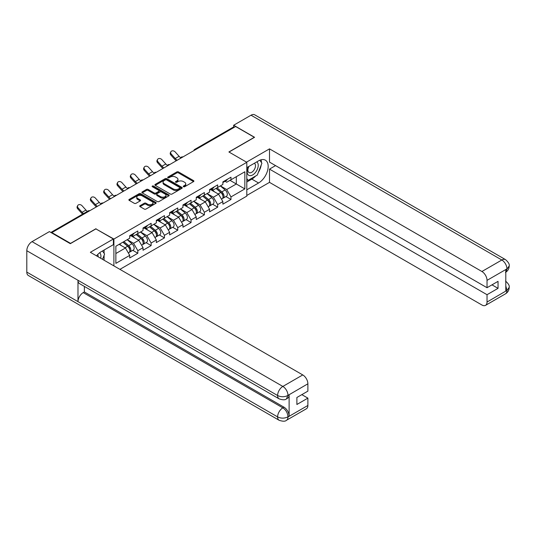 <?xml version="1.0" encoding="UTF-8"?>
<svg xmlns="http://www.w3.org/2000/svg" width="536" height="536" viewBox="0 0 536 536"><rect width="100%" height="100%" fill="white"/><g stroke="black" fill="none" stroke-linecap="round" stroke-linejoin="round"><path stroke-width="0.8" d="M183.493 186.729A0.831 0.476 0 0 0 184.665 186.729L193.563 181.597A1.186 0.683 0 0 0 193.905 181.114A1.186 0.683 0 0 0 193.563 180.625L178.488 171.929A1.186 0.683 0 0 0 176.813 171.929L167.915 177.061A0.831 0.476 0 0 0 167.674 177.403A0.831 0.476 0 0 0 167.915 177.738A0.831 0.476 0 0 0 169.088 177.738L170.24 177.074A3.792 2.191 0 0 1 175.6 177.074L176.853 177.798A3.792 2.191 0 0 1 177.965 179.346A3.792 2.191 0 0 1 176.853 180.893L175.701 181.557A0.831 0.476 0 0 0 175.46 181.898A0.831 0.476 0 0 0 175.701 182.233A0.831 0.476 0 0 0 176.873 182.233L178.026 181.57A3.792 2.191 0 0 1 183.386 181.57L184.645 182.294A3.792 2.191 0 0 1 185.751 183.841A3.792 2.191 0 0 1 184.645 185.389L183.493 186.052A0.831 0.476 0 0 0 183.245 186.394A0.831 0.476 0 0 0 183.493 186.729L183.493 186.052M140.05 205.67A1.186 0.683 0 0 0 139.708 206.152A1.186 0.683 0 0 0 140.05 206.635L144.285 209.08A1.186 0.683 0 0 0 145.959 209.08L155.835 203.372A1.186 0.683 0 0 0 156.184 202.889A1.186 0.683 0 0 0 155.835 202.407L140.767 193.704A1.186 0.683 0 0 0 139.092 193.704L129.209 199.412A1.186 0.683 0 0 0 128.861 199.895A1.186 0.683 0 0 0 129.209 200.377L134.315 203.325A1.186 0.683 0 0 0 135.99 203.325L140.218 200.886A1.186 0.683 0 0 0 140.566 200.404A1.186 0.683 0 0 0 140.218 199.915L137.685 198.454A3.169 1.829 0 0 1 136.76 197.161A3.169 1.829 0 0 1 138.717 195.473A3.169 1.829 0 0 1 142.167 195.868L152.09 201.596A3.169 1.829 0 0 1 153.021 202.889A3.169 1.829 0 0 1 151.065 204.578A3.169 1.829 0 0 1 147.608 204.183L145.959 203.231A1.186 0.683 0 0 0 144.285 203.231L140.05 205.67L140.05 206.635M95.984 228.705L70.564 243.384L51.878 232.597L235.632 126.509L254.312 137.296L228.892 151.969L246.808 162.314L113.9 239.049L95.984 228.952M170.321 194.045A1.186 0.683 0 0 0 171.996 194.045L181.878 188.337A1.186 0.683 0 0 0 182.227 187.855A1.186 0.683 0 0 0 181.878 187.372L166.81 178.669A1.186 0.683 0 0 0 165.135 178.669L155.252 184.377A1.186 0.683 0 0 0 154.904 184.86A1.186 0.683 0 0 0 155.252 185.342L170.321 194.045M152.693 186.91A0.831 0.476 0 0 1 153.537 187.03L153.537 186.046L168.86 194.89A1.186 0.683 0 0 1 169.202 195.372A1.186 0.683 0 0 1 168.86 195.854L158.978 201.563A1.186 0.683 0 0 1 157.303 201.563L142.228 192.86L146.462 190.434L146.462 189.449L142.228 191.895A1.186 0.683 0 0 0 141.886 192.377A1.186 0.683 0 0 0 142.228 192.86L142.228 191.895M146.462 190.434A1.186 0.683 0 0 1 148.137 190.434L148.137 189.449A1.186 0.683 0 0 0 146.462 189.449M148.137 189.449L154.247 192.98A1.186 0.683 0 0 0 155.922 192.98L158.723 191.359A1.186 0.683 0 0 0 159.071 190.876A1.186 0.683 0 0 0 158.723 190.394L152.365 186.722A0.831 0.476 0 0 1 152.117 186.381A0.831 0.476 0 0 1 152.633 185.938A0.831 0.476 0 0 1 153.537 186.046M113.9 265.89L113.9 239.049M119.917 269.36L246.808 196.102L246.808 162.314M132.767 250.332L137.826 253.26L137.826 250.694L133.565 243.31L127.246 239.666M137.826 253.26L129.725 257.937L129.725 255.377L115.863 263.377L115.863 246.238L129.725 238.232L129.725 235.673L137.826 230.996L137.826 233.555L143.032 230.554L143.032 227.988L151.139 223.311L151.139 225.87L156.338 222.869L156.338 220.309L164.445 215.626L164.445 218.192L169.644 215.184L169.644 212.625L177.751 207.948L177.751 210.507L182.957 207.499L182.957 204.94L191.057 200.263L191.057 202.822L196.263 199.821L196.263 197.255L204.37 192.578L204.37 195.138L209.569 192.136L209.569 189.577L217.676 184.893L217.676 187.459L222.875 184.451L222.875 181.892L230.983 177.215L230.983 179.774L244.845 171.768L244.845 188.906L230.983 196.913L226.715 189.523L220.403 185.878M225.924 196.551L230.983 199.472L230.983 196.913M230.983 199.472L222.875 204.156L222.875 201.59L217.676 204.598L213.408 197.208L207.097 193.563M212.611 204.236L217.676 207.157L217.676 204.598M217.676 207.157L209.569 211.834L209.569 209.275L204.37 212.283L200.102 204.893L193.791 201.248M199.305 211.921L204.37 214.842L204.37 212.283M204.37 214.842L196.263 219.519L196.263 216.959L191.057 219.961L186.796 212.578L180.478 208.933M185.999 219.599L191.057 222.527L191.057 219.961M191.057 222.527L182.957 227.204L182.957 224.644L177.751 227.646L173.483 220.256L167.172 216.611M172.693 227.284L177.751 230.205L177.751 227.646M177.751 230.205L169.644 234.889L169.644 232.323L164.445 235.331L160.177 227.941L153.866 224.296M159.38 234.969L164.445 237.89L164.445 235.331M164.445 237.89L156.338 242.567L156.338 240.007L151.139 243.016L146.871 235.626L140.559 231.981M146.073 242.654L151.139 245.575L151.139 243.016M151.139 245.575L143.032 250.252L143.032 247.692L137.826 250.694M131.91 235.07L133.565 236.021L137.826 233.555M133.565 243.31L138.764 240.302L130.804 235.706M143.032 247.692L138.764 240.302M145.222 227.385L146.871 228.336L151.139 225.87M146.871 235.626L152.077 232.617L144.11 228.021M156.338 240.007L152.077 232.617M158.529 219.7L160.177 220.651L164.445 218.192M160.177 227.941L165.383 224.939L157.417 220.343M169.644 232.323L165.383 224.939M171.835 212.015L173.483 212.966L177.751 210.507M173.483 220.256L178.689 217.254L170.729 212.658M182.957 224.644L178.689 217.254M185.148 204.337L186.796 205.288L191.057 202.822M186.796 212.578L191.995 209.569L184.036 204.973M196.263 216.959L191.995 209.569M198.454 196.652L200.102 197.603L204.37 195.138M200.102 204.893L205.308 201.884L197.342 197.288M209.569 209.275L205.308 201.884M211.76 188.967L213.408 189.918L217.676 187.459M213.408 197.208L218.614 194.206L210.655 189.61M222.875 201.59L218.614 194.206M234.353 127.246L195.707 149.557M195.164 149.872A1.809 1.045 120 0 1 195.62 149.511A1.809 1.045 60 0 0 194.715 149.417L233.361 127.106A1.809 1.045 60 0 1 234.266 127.2M225.066 181.282L226.715 182.233L230.983 179.774M226.715 189.523L236.316 183.982L236.316 176.692L244.845 171.768M230.004 180.337L244.845 188.906M51.878 232.597L51.878 233.039M115.863 253.528L125.458 247.987L119.146 244.342M129.725 255.377L125.458 247.987M183.821 186.85L184.645 186.374A3.792 2.191 0 0 0 185.751 184.826L185.751 183.841M177.965 179.346L177.965 180.331A3.792 2.191 0 0 1 176.853 181.878L176.036 182.354M193.543 181.604L178.488 172.914A1.186 0.683 0 0 0 176.813 172.914L168.25 177.858M181.878 187.372L181.878 188.337L166.81 179.654A1.186 0.683 0 0 0 165.135 179.654L155.266 185.349M179.788 188.196A0.831 0.476 0 0 0 180.029 187.855A0.831 0.476 0 0 0 179.788 187.52L166.555 179.882A0.831 0.476 0 0 0 165.383 179.882L164.17 180.578A3.792 2.191 0 0 0 163.058 182.126A3.792 2.191 0 0 0 164.17 183.674L173.215 188.893A3.792 2.191 0 0 0 178.568 188.893L179.788 188.196L179.788 189.181A0.831 0.476 0 0 0 180.029 188.84L180.029 187.855M163.058 182.126L163.058 183.111A3.792 2.191 0 0 0 164.17 184.659L164.17 183.674M179.788 189.181L178.568 189.878A3.792 2.191 0 0 1 173.215 189.878L164.17 184.659M148.137 190.434L154.247 193.965A1.186 0.683 0 0 0 155.922 193.965L158.723 192.344A1.186 0.683 0 0 0 159.071 191.861L159.071 190.876M153.537 187.03L168.84 195.868M160.592 196.645A3.169 1.829 0 0 0 164.043 197.04A3.169 1.829 0 0 0 165.999 195.352A3.169 1.829 0 0 0 165.068 194.059L161.571 192.035A1.186 0.683 0 0 0 159.896 192.035L157.095 193.657A1.186 0.683 0 0 0 156.746 194.139A1.186 0.683 0 0 0 157.095 194.622L160.592 196.645L160.592 197.63A3.169 1.829 0 0 0 164.043 198.025A3.169 1.829 0 0 0 165.999 196.337L165.999 195.352M156.746 194.139L156.746 195.124A1.186 0.683 0 0 0 157.095 195.607L157.095 194.622M160.592 197.63L157.095 195.607M153.021 202.889L153.021 203.874A3.169 1.829 0 0 1 151.065 205.563A3.169 1.829 0 0 1 147.608 205.167L145.959 204.216A1.186 0.683 0 0 0 144.285 204.216L140.07 206.648M136.76 197.161L136.76 198.146A3.169 1.829 0 0 0 137.685 199.439L137.685 198.454M140.204 200.893L137.685 199.439M155.822 203.385L140.767 194.689A1.186 0.683 0 0 0 139.092 194.689L129.223 200.384M221.864 193.221L221.268 192.88M222.628 198.3A3.98 2.298 -120 0 0 223.204 198.119A3.98 2.298 -120 0 0 223.921 195.339A3.98 2.298 -120 0 0 221.85 191.868L217.047 187.821M223.204 198.119L226.494 196.223A3.98 2.298 -120 0 0 227.204 193.442A3.98 2.298 -120 0 0 225.133 189.972L220.33 185.925M216.122 188.35L221.596 192.973A2.412 1.394 60 0 1 222.902 195.948M221.455 199.131L222.185 198.709A3.98 2.298 -120 0 0 222.896 195.928A3.98 2.298 -120 0 0 220.825 192.458L216.021 188.411M214.641 191.908L211.398 189.175M176.237 160.8A9.655 5.574 60 0 1 174.796 159.406L170.877 155.045A2.714 2.084 -152.4 0 1 170.388 152.68L170.857 151.789A2.714 2.084 27.6 0 0 171.346 154.154L175.259 158.515A8.08 4.67 -120 0 0 177.215 160.237M180.733 157.792A8.08 4.67 -120 0 1 179.098 156.298L175.185 151.936A2.714 2.084 27.6 0 0 170.857 151.789M223.948 181.275A3.98 2.298 60 0 1 223.204 182.361A3.98 2.298 60 0 1 222.875 182.495M227.231 179.379A3.98 2.298 60 0 1 226.494 180.465L223.204 182.361M248.577 166.616A7.839 4.529 120 0 0 248.382 175.038A7.839 4.529 120 0 0 255.464 172.465A7.839 4.529 120 0 0 256.811 161.859M249.019 166.354A5.367 3.102 120 0 0 248.999 172.585A5.367 3.102 120 0 0 253.582 170.636A5.367 3.102 120 0 0 254.365 163.286A5.367 3.102 120 0 0 254.352 163.279M259.806 160.217L261.903 163.199L257.3 175.071L248.088 180.391L246.808 178.568M246.808 179.647L248.088 180.391M100.668 258.252A7.839 4.529 120 0 0 99.629 252.771M98.168 256.804A5.367 3.102 120 0 0 97.619 254.6M102.456 250.975L104.6 254.024L102.537 259.33M255.605 176.049A13.574 7.839 120 0 1 251.84 179.111L258.58 182.997A13.574 7.839 120 0 0 267.444 171.038A13.574 7.839 120 0 0 265.367 160.164A13.574 7.839 120 0 0 258.58 160.834L246.808 167.634M258.58 182.997L246.808 189.798M246.808 195.459L269.501 182.361L269.501 169.108L487.03 294.7L487.03 302.043L507.076 290.365L505.803 290.961L505.803 269.782L506.949 268.871L487.03 280.368A7.236 4.181 -120 0 0 481.911 271.504L501.837 260.007L251.029 115.207L233.669 125.23L254.573 137.296L229.019 152.043M275.558 165.611L269.501 169.108M491.981 284.851L498.038 288.348L498.038 281.353L487.03 287.711L269.501 162.113L269.501 148.867L481.911 271.504M246.506 162.14L269.501 148.867M269.501 182.361L481.911 304.997A7.236 4.181 -120 0 0 485.536 305.353A7.236 4.181 -120 0 0 487.03 302.043M251.029 115.207A7.417 4.281 -60 0 1 254.741 114.838L505.542 259.638A7.417 4.281 -60 0 0 501.837 260.007A7.236 4.181 60 0 1 506.949 268.871M233.669 127.025L233.669 125.23M487.03 287.711L487.03 280.368M498.038 288.348L487.03 294.7M258.298 172.498A13.574 7.839 120 0 0 261.22 164.967M261.441 162.535A13.574 7.839 120 0 0 261.099 159.768M251.84 179.111L246.808 182.012M246.808 180.438L247.491 180.042M505.803 285.896L506.949 290.291M505.542 281.058C508.456 283.678 509.676 285.775 509.2 287.343L507.09 290.358M505.542 259.638C508.45 262.231 509.669 264.342 509.2 265.97L507.083 268.945M279.142 398.864A7.417 4.281 -60 0 1 277.601 395.521C281.018 397.163 284.428 397.143 287.832 395.481L286.472 398.858C285.252 400.091 282.814 400.097 279.142 398.864L79.522 283.618A7.417 4.281 -60 0 1 77.981 280.274L26.8 250.721A7.417 4.281 -60 0 1 32.046 241.636L49.406 231.612L70.31 243.679L95.897 228.899L113.384 238.996L113.384 244.664L101.271 251.659A13.574 7.839 120 0 0 96.52 255.853M113.384 238.996L90.356 252.295L302.766 374.932A7.236 4.181 60 0 1 307.885 383.796L307.885 391.139L296.884 397.491L296.884 404.486L307.885 398.127L307.885 405.471A7.236 4.181 60 0 1 306.391 408.78L286.472 420.284A7.236 4.181 -120 0 0 287.966 416.968L307.885 405.471M103.79 260.054L106.651 261.702M104.091 259.88L104.091 255.33M104.091 253.3L104.091 250.031M286.472 420.284C285.313 421.51 282.867 421.51 279.142 420.291L28.334 275.491A7.417 4.281 -60 0 1 26.8 272.094L77.981 301.647A7.417 4.281 -60 0 1 83.227 292.609L282.847 407.856L284 407.193A7.236 4.181 60 0 1 289.118 416.057L289.118 394.878A7.236 4.181 60 0 1 287.618 398.194L286.472 398.858M26.8 250.721L26.8 272.094M32.046 241.636L282.847 386.436A7.417 4.281 -60 0 0 277.601 395.521L77.981 280.274L77.981 301.647L277.601 416.894C281.011 418.542 284.422 418.542 287.839 416.894L287.966 416.968M307.885 398.127L301.828 394.637M84.38 286.425L84.38 291.946L284 407.193M84.38 291.946L83.227 292.609M208.558 200.906L207.961 200.565M209.321 205.985A3.98 2.298 -120 0 0 209.898 205.804A3.98 2.298 -120 0 0 210.615 203.023A3.98 2.298 -120 0 0 208.538 199.553L203.74 195.499M209.898 205.804L213.181 203.908A3.98 2.298 -120 0 0 213.898 201.127A3.98 2.298 -120 0 0 211.827 197.657L207.023 193.603M202.816 196.035L208.29 200.658A2.412 1.394 60 0 1 209.596 203.633M208.149 206.816L208.873 206.394A3.98 2.298 -120 0 0 209.589 203.613A3.98 2.298 -120 0 0 207.519 200.142L202.715 196.096M201.328 199.593L198.092 196.859M195.245 208.591L194.648 208.243M196.009 213.663A3.98 2.298 -120 0 0 196.591 213.489A3.98 2.298 -120 0 0 197.308 210.702A3.98 2.298 -120 0 0 195.231 207.238L190.434 203.184M196.591 213.489L199.874 211.593A3.98 2.298 -120 0 0 200.591 208.805A3.98 2.298 -120 0 0 198.514 205.342L193.717 201.288M189.503 203.72L194.983 208.343A2.412 1.394 60 0 1 196.283 211.311M194.843 214.494L195.566 214.078A3.98 2.298 -120 0 0 196.283 211.298A3.98 2.298 -120 0 0 194.206 207.827L189.409 203.774M188.022 207.278L184.786 204.544M181.939 216.276L181.342 215.928M182.702 221.348A3.98 2.298 -120 0 0 183.285 221.167A3.98 2.298 -120 0 0 183.995 218.387A3.98 2.298 -120 0 0 181.925 214.923L177.121 210.869M183.285 221.167L186.568 219.271A3.98 2.298 -120 0 0 187.285 216.49A3.98 2.298 -120 0 0 185.208 213.026L180.404 208.973M176.197 211.405L181.677 216.021A2.412 1.394 60 0 1 182.977 218.996M181.536 222.179L182.26 221.763A3.98 2.298 -120 0 0 182.977 218.976A3.98 2.298 -120 0 0 180.9 215.512L176.096 211.459M174.716 214.956L171.473 212.223M168.632 223.954L168.036 223.613M169.396 229.033A3.98 2.298 -120 0 0 169.972 228.852A3.98 2.298 -120 0 0 170.689 226.071A3.98 2.298 -120 0 0 168.619 222.601L163.815 218.554M169.972 228.852L173.255 226.956A3.98 2.298 -120 0 0 173.972 224.175A3.98 2.298 -120 0 0 171.902 220.705L167.098 216.658M162.89 219.083L168.364 223.706A2.412 1.394 60 0 1 169.671 226.681M168.224 229.864L168.947 229.442A3.98 2.298 -120 0 0 169.664 226.661A3.98 2.298 -120 0 0 167.594 223.197L162.79 219.144M161.41 222.641L158.167 219.907M155.326 231.639L154.73 231.297M156.09 236.718A3.98 2.298 -120 0 0 156.666 236.537A3.98 2.298 -120 0 0 157.383 233.756A3.98 2.298 -120 0 0 155.306 230.286L150.509 226.232M156.666 236.537L159.949 234.641A3.98 2.298 -120 0 0 160.666 231.86A3.98 2.298 -120 0 0 158.596 228.39L153.792 224.336M149.584 226.768L155.058 231.391A2.412 1.394 60 0 1 156.365 234.366M154.917 237.549L155.641 237.126A3.98 2.298 -120 0 0 156.358 234.346A3.98 2.298 -120 0 0 154.288 230.875L149.484 226.829M148.097 230.326L144.861 227.592M162.931 168.478A9.655 5.574 60 0 1 161.483 167.091L157.571 162.73A2.714 2.084 -152.4 0 1 157.082 160.364L157.55 159.473A2.714 2.084 27.6 0 0 158.033 161.839L161.952 166.2A8.08 4.67 -120 0 0 163.909 167.915M167.426 165.477A8.08 4.67 -120 0 1 165.792 163.983L161.872 159.621A2.714 2.084 27.6 0 0 157.55 159.473M210.641 188.96A3.98 2.298 60 0 1 209.898 190.046A3.98 2.298 60 0 1 209.569 190.18M213.924 187.064A3.98 2.298 60 0 1 213.181 188.149L209.898 190.046M149.624 176.163A9.655 5.574 60 0 1 148.177 174.77L144.258 170.415A2.714 2.084 -152.4 0 1 143.775 168.043L144.244 167.152A2.714 2.084 27.6 0 0 144.727 169.523L148.646 173.878A8.08 4.67 -120 0 0 150.596 175.6M154.113 173.161A8.08 4.67 -120 0 1 152.485 171.661L148.566 167.306A2.714 2.084 27.6 0 0 144.244 167.152M197.328 196.638A3.98 2.298 60 0 1 196.591 197.724A3.98 2.298 60 0 1 196.263 197.858M200.618 194.742A3.98 2.298 60 0 1 199.874 195.828L196.591 197.724M136.311 183.848A9.655 5.574 60 0 1 134.871 182.454L130.952 178.093A2.714 2.084 -152.4 0 1 130.469 175.728L130.931 174.837A2.714 2.084 27.6 0 0 131.421 177.202L135.333 181.563A8.08 4.67 -120 0 0 137.29 183.285M140.807 180.84A8.08 4.67 -120 0 1 139.172 179.346L135.26 174.984A2.714 2.084 27.6 0 0 130.931 174.837M184.022 204.323A3.98 2.298 60 0 1 183.285 205.409A3.98 2.298 60 0 1 182.957 205.543M187.305 202.427A3.98 2.298 60 0 1 186.568 203.513L183.285 205.409M123.005 191.533A9.655 5.574 60 0 1 121.565 190.139L117.645 185.778A2.714 2.084 -152.4 0 1 117.156 183.413L117.625 182.521A2.714 2.084 27.6 0 0 118.114 184.887L122.027 189.248A8.08 4.67 -120 0 0 123.984 190.97M127.501 188.525A8.08 4.67 -120 0 1 125.866 187.03L121.953 182.669A2.714 2.084 27.6 0 0 117.625 182.521M170.716 212.008A3.98 2.298 60 0 1 169.972 213.094A3.98 2.298 60 0 1 169.644 213.228M173.999 210.112A3.98 2.298 60 0 1 173.255 211.197L169.972 213.094M109.699 199.211A9.655 5.574 60 0 1 108.252 197.824L104.339 193.463A2.714 2.084 -152.4 0 1 103.85 191.097L104.319 190.206A2.714 2.084 27.6 0 0 104.801 192.571L108.721 196.933A8.08 4.67 -120 0 0 110.677 198.648M114.195 196.21A8.08 4.67 -120 0 1 112.56 194.715L108.641 190.354A2.714 2.084 27.6 0 0 104.319 190.206M157.41 219.693A3.98 2.298 60 0 1 156.666 220.778A3.98 2.298 60 0 1 156.338 220.912M160.693 217.797A3.98 2.298 60 0 1 159.949 218.882L156.666 220.778M142.013 239.324L141.417 238.982M142.777 244.396A3.98 2.298 -120 0 0 143.36 244.222A3.98 2.298 -120 0 0 144.077 241.435A3.98 2.298 -120 0 0 142 237.971L137.196 233.917M143.36 244.222L146.643 242.326A3.98 2.298 -120 0 0 147.36 239.538A3.98 2.298 -120 0 0 145.283 236.075L140.486 232.021M136.271 234.453L141.752 239.076A2.412 1.394 60 0 1 143.052 242.044M141.611 245.227L142.335 244.811A3.98 2.298 -120 0 0 143.052 242.031A3.98 2.298 -120 0 0 140.975 238.56L136.178 234.507M134.791 238.011L131.554 235.277M96.393 206.896A9.655 5.574 60 0 1 94.946 205.502L91.026 201.147A2.714 2.084 -152.4 0 1 90.544 198.776L91.013 197.885A2.714 2.084 27.6 0 0 91.495 200.256L95.415 204.611A8.08 4.67 -120 0 0 97.364 206.333M100.882 203.894A8.08 4.67 -120 0 1 99.254 202.4L95.334 198.039A2.714 2.084 27.6 0 0 91.013 197.885M144.097 227.371A3.98 2.298 60 0 1 143.36 228.457A3.98 2.298 60 0 1 143.032 228.591M147.387 225.475A3.98 2.298 60 0 1 146.643 226.56L143.36 228.457M128.707 247.009L128.111 246.661M129.471 252.081A3.98 2.298 -120 0 0 130.047 251.9A3.98 2.298 -120 0 0 130.764 249.119A3.98 2.298 -120 0 0 128.694 245.655L123.89 241.602M130.047 251.9L133.337 250.004A3.98 2.298 -120 0 0 134.047 247.223A3.98 2.298 -120 0 0 131.977 243.759L127.173 239.706M122.965 242.138L128.446 246.754A2.412 1.394 60 0 1 129.746 249.729M128.298 252.912L129.029 252.496A3.98 2.298 -120 0 0 129.739 249.709A3.98 2.298 -120 0 0 127.669 246.245L122.865 242.192M121.484 245.689L119.582 244.088M82.591 214.152A9.655 5.574 60 0 1 81.639 213.187L77.72 208.826A2.714 2.084 -152.4 0 1 77.238 206.46L77.7 205.569A2.714 2.084 27.6 0 0 78.189 207.935L82.102 212.296A8.08 4.67 -120 0 0 83.516 213.623M87.355 211.405A8.08 4.67 -120 0 1 85.941 210.079L82.028 205.717A2.714 2.084 27.6 0 0 77.7 205.569M130.791 235.056A3.98 2.298 60 0 1 130.047 236.142A3.98 2.298 60 0 1 129.725 236.275M134.074 233.16A3.98 2.298 60 0 1 133.337 234.245L130.047 236.142M89.244 211.023L51.409 232.765M89.619 210.809A1.809 1.045 -60 0 0 89.157 210.976A1.809 1.045 -120 0 0 88.252 210.883L50.88 232.463M181.858 157.557A1.809 1.045 120 0 1 182.314 157.189A1.809 1.045 -60 0 1 182.776 157.021M168.545 165.235A1.809 1.045 120 0 1 169.008 164.874A1.809 1.045 -60 0 1 169.47 164.706M155.239 172.92A1.809 1.045 120 0 1 155.701 172.559A1.809 1.045 -60 0 1 156.157 172.391M141.933 180.605A1.809 1.045 120 0 1 142.388 180.243A1.809 1.045 -60 0 1 142.851 180.076M128.627 188.29A1.809 1.045 120 0 1 129.082 187.922A1.809 1.045 -60 0 1 129.544 187.761M115.314 195.968A1.809 1.045 120 0 1 115.776 195.607A1.809 1.045 -60 0 1 116.232 195.439M102.008 203.653A1.809 1.045 120 0 1 102.47 203.291A1.809 1.045 -60 0 1 102.925 203.124M184.645 186.374L184.645 185.389M175.701 182.233L175.701 181.557M176.853 181.878L176.853 180.893M167.915 177.738L167.915 177.061M176.813 172.914L176.813 171.929M178.488 172.914L178.488 171.929M193.563 181.597L193.563 180.625M155.252 185.342L155.252 184.377M165.135 179.654L165.135 178.669M166.81 179.654L166.81 178.669M173.215 189.878L173.215 188.893M178.568 189.878L178.568 188.893M154.247 193.965L154.247 192.98M155.922 193.965L155.922 192.98M158.723 192.344L158.723 191.359M168.86 195.854L168.86 194.89M144.285 204.216L144.285 203.231M145.959 204.216L145.959 203.231M147.608 205.167L147.608 204.183M140.218 200.886L140.218 199.915M129.209 200.377L129.209 199.412M139.092 194.689L139.092 193.704M140.767 194.689L140.767 193.704M155.835 203.372L155.835 202.407M221.85 191.868L225.133 189.972M218.212 193.972L220.825 192.458M171.346 154.154L170.877 155.045M179.098 156.298L175.259 158.515M509.2 287.363C509.12 290.204 507.867 292.368 505.455 293.855A7.236 4.181 -120 0 0 506.949 290.539M505.803 272.188L506.949 269.119M289.118 416.057L287.845 416.894M307.885 383.796L287.845 395.474M287.966 395.548L289.118 394.878M287.966 395.3A7.236 4.181 60 0 0 282.847 386.436L302.766 374.932M279.142 420.291A7.417 4.281 -60 0 1 277.601 416.894A7.417 4.281 -60 0 1 282.847 407.856C285.929 409.919 287.638 412.874 287.966 416.727M208.538 199.553L211.827 197.657M204.899 201.657L207.519 200.142M195.231 207.238L198.514 205.342M191.593 209.335L194.206 207.827M181.925 214.923L185.208 213.026M178.287 217.02L180.9 215.512M168.619 222.601L171.902 220.705M164.974 224.705L167.594 223.197M155.306 230.286L158.596 228.39M151.668 232.39L154.288 230.875M158.033 161.839L157.571 162.73M165.792 163.983L161.952 166.2M144.727 169.523L144.258 170.415M152.485 171.661L148.646 173.878M131.421 177.202L130.952 178.093M139.172 179.346L135.333 181.563M118.114 184.887L117.645 185.778M125.866 187.03L122.027 189.248M104.801 192.571L104.339 193.463M112.56 194.715L108.721 196.933M142 237.971L145.283 236.075M138.362 240.068L140.975 238.56M91.495 200.256L91.026 201.147M99.254 202.4L95.415 204.611M128.694 245.655L131.977 243.759M125.056 247.753L127.669 246.245M78.189 207.935L77.72 208.826M85.941 210.079L82.102 212.296M194.715 149.417A1.809 1.809 0 0 0 193.851 150.629M182.897 156.954A1.809 1.809 0 0 0 180.538 158.314M169.59 164.639A1.809 1.809 0 0 0 167.232 165.999M156.278 172.324A1.809 1.809 0 0 0 153.926 173.677M142.971 180.002A1.809 1.809 0 0 0 140.62 181.362M129.665 187.687A1.809 1.809 0 0 0 127.307 189.047M116.359 195.372A1.809 1.809 0 0 0 114.001 196.732M103.046 203.057A1.809 1.809 0 0 0 100.694 204.417M89.74 210.735A1.809 1.809 0 0 0 88.252 210.883M485.536 305.353L505.455 293.855M509.2 265.99C509.1 268.804 507.853 270.948 505.455 272.429"/></g></svg>
